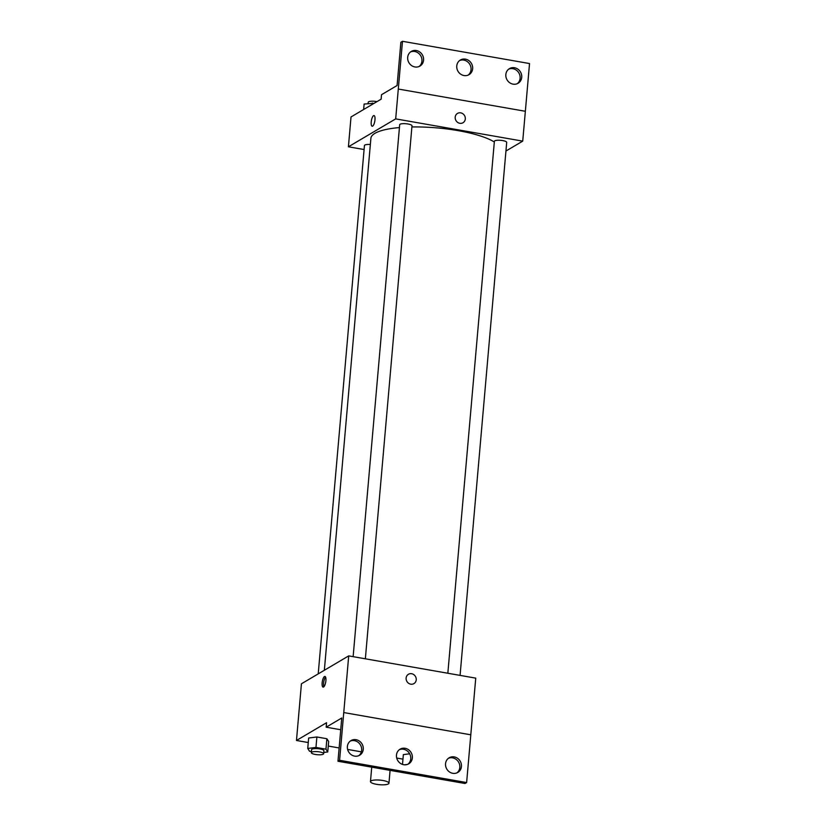 <?xml version="1.0" encoding="UTF-8"?>
<svg xmlns="http://www.w3.org/2000/svg" width="826" height="826" viewBox="0 0 826 826"><rect width="100%" height="100%" fill="white"/><g stroke="black" fill="none" stroke-linecap="round" stroke-linejoin="round"><path stroke-width="1.24" d="M371.05 780.89A9.272 2.302 5 0 1 381.447 780.271A9.272 2.302 5 0 1 388.953 783.213A9.272 2.302 5 0 1 379.516 784.7A9.272 2.302 5 0 1 370.471 781.592A9.272 2.302 5 0 1 371.05 780.89M470.789 734.81L475.745 678.136L348.706 655.885L339.589 760.292L337.968 761.252L341.757 717.99L326.177 727.19L326.569 722.709L296.472 740.478L308.253 742.543M328.263 746.054L339.135 747.953M347.632 749.44L361.354 751.846M396.707 758.041L402.964 759.135M323.751 752.455L327.746 751.959L328.655 741.511L326.879 738.733L316.874 736.988L308.656 738.01L307.737 748.449L309.523 751.226L311.412 751.567M403.356 754.603L409.675 753.808L403.356 754.603L402.499 764.401M325.898 680.665A5.41 1.724 99.9 0 1 323.09 687.108A5.41 1.724 99.9 0 1 322.326 681.481A5.41 1.724 99.9 0 1 324.959 676.442A5.41 1.724 99.9 0 1 325.898 680.665M348.706 655.885L301.428 683.794L296.472 740.478M413.929 683.608A5.41 4.946 59.4 0 0 411.637 673.727A5.41 4.946 -120.6 0 1 413.929 683.608A5.41 4.946 -120.6 0 1 406.919 681.46A5.41 4.946 -120.6 0 1 411.637 673.727A5.41 4.946 59.4 0 0 408.426 674.284M337.968 761.252L465.017 783.502L466.628 782.552L470.799 734.81L343.761 712.559M325.589 677.093A5.41 1.724 -80.1 0 0 323.782 681.739A5.41 1.724 -80.1 0 0 323.906 686.716M326.177 727.19L340.725 729.74M339.589 760.292L466.628 782.552M363.264 749.296A8.497 7.775 59.4 0 0 359.455 741.139A8.497 7.775 59.4 0 0 350.998 740.592A8.497 7.775 59.4 0 0 348.624 751.866A8.497 7.775 59.4 0 0 359.651 755.232A8.497 7.775 59.4 0 0 363.264 749.296M461.435 766.497A8.497 7.775 59.4 0 0 457.614 758.34A8.497 7.775 59.4 0 0 449.168 757.783A8.497 7.775 59.4 0 0 446.794 769.058A8.497 7.775 59.4 0 0 457.821 772.424A8.497 7.775 59.4 0 0 461.435 766.497M412.35 757.896A8.497 7.775 59.4 0 0 408.54 749.74A8.497 7.775 59.4 0 0 400.083 749.182A8.497 7.775 59.4 0 0 397.709 760.457A8.497 7.775 59.4 0 0 408.736 763.823A8.497 7.775 59.4 0 0 412.35 757.896M358.814 755.656A8.497 7.775 59.4 0 0 361.654 750.245A8.497 7.775 59.4 0 0 358.247 742.398A8.497 7.775 59.4 0 0 350.224 741.118M456.974 772.847A8.497 7.775 59.4 0 0 459.824 767.447A8.497 7.775 59.4 0 0 456.406 759.59A8.497 7.775 59.4 0 0 448.394 758.309M407.899 764.246A8.497 7.775 59.4 0 0 410.739 758.846A8.497 7.775 59.4 0 0 407.332 750.999A8.497 7.775 59.4 0 0 399.309 749.709M324.35 670.268L370.895 138.303A64.924 16.128 5 0 1 374.932 133.337A64.924 16.128 5 0 1 399.433 127.565M411.895 126.956A64.924 16.128 5 0 1 494.32 142M370.347 144.509A6.185 1.538 -175 0 0 364.824 145.056A6.185 1.538 -175 0 0 364.442 145.531L318.216 673.892M447.837 673.252L494.382 141.308A6.185 1.538 5 0 1 494.764 140.843A6.185 1.538 5 0 1 501.702 140.43A6.185 1.538 5 0 1 506.699 142.392L460.072 675.4M353.136 656.66L399.681 124.726A6.185 1.538 5 0 1 400.063 124.251A6.185 1.538 5 0 1 406.991 123.848A6.185 1.538 5 0 1 411.998 125.8L365.36 658.807M505.946 151.034L522.724 141.132L395.685 118.882L348.417 146.791L364.09 149.537M463.004 122.733A5.41 4.946 59.4 0 0 460.701 112.852A5.41 4.946 -120.6 0 1 463.004 122.733A5.41 4.946 -120.6 0 1 455.983 120.586A5.41 4.946 -120.6 0 1 460.701 112.852A5.41 4.946 59.4 0 0 457.501 113.41M348.417 146.791L351.019 116.951L381.127 99.182L381.509 94.711L397.089 85.512L400.878 42.25L402.489 41.3L529.528 63.55L525.357 111.283L398.297 89.043L395.685 118.882M402.489 41.3L398.297 89.043L525.357 111.283L522.724 141.132M374.973 119.791A5.41 1.724 99.9 0 1 372.154 126.233A5.41 1.724 99.9 0 1 371.401 120.606A5.41 1.724 99.9 0 1 374.023 115.568A5.41 1.724 99.9 0 1 374.973 119.791M374.033 115.568A5.41 1.724 -80.1 0 0 371.401 120.606A5.41 1.724 -80.1 0 0 372.165 126.233M472.648 68.734A8.497 7.775 59.4 0 0 468.827 60.577A8.497 7.775 59.4 0 0 460.381 60.019A8.497 7.775 59.4 0 0 458.007 71.294A8.497 7.775 59.4 0 0 469.023 74.66A8.497 7.775 59.4 0 0 472.648 68.734M505.842 74.546A8.497 7.775 59.4 0 0 509.663 82.703A8.497 7.775 59.4 0 0 518.109 83.261A8.497 7.775 59.4 0 0 520.483 71.986A8.497 7.775 59.4 0 0 509.466 68.62A8.497 7.775 59.4 0 0 505.842 74.546M407.683 57.355A8.497 7.775 59.4 0 0 411.493 65.512A8.497 7.775 59.4 0 0 419.938 66.07A8.497 7.775 59.4 0 0 422.323 54.795A8.497 7.775 59.4 0 0 411.296 51.429A8.497 7.775 59.4 0 0 407.683 57.355M468.187 75.083A8.497 7.775 59.4 0 0 471.037 69.683A8.497 7.775 59.4 0 0 467.619 61.836A8.497 7.775 59.4 0 0 459.607 60.546M517.272 83.684A8.497 7.775 59.4 0 0 518.873 72.936A8.497 7.775 59.4 0 0 508.692 69.147M419.102 66.493A8.497 7.775 59.4 0 0 420.702 55.745A8.497 7.775 59.4 0 0 410.522 51.955M374.106 103.322L364.121 104.045L363.647 109.507M372.34 103.013L372.216 104.437M368.107 103.539L368.22 102.269A6.185 1.538 5 0 1 368.613 101.794A6.185 1.538 5 0 1 376.986 101.629M327.746 751.959L325.971 749.182L315.966 747.427L307.737 748.449M311.319 752.651L311.588 749.667A6.185 1.538 5 0 1 311.97 749.192A6.185 1.538 5 0 1 318.898 748.79A6.185 1.538 5 0 1 323.906 750.741L323.637 753.725A6.185 1.538 5 0 1 317.349 754.716A6.185 1.538 5 0 1 311.319 752.651A6.185 1.538 5 0 1 311.712 752.176A6.185 1.538 5 0 1 318.64 751.774A6.185 1.538 5 0 1 323.637 753.725M328.655 741.511L326.879 738.733L325.971 749.182M326.879 738.733L316.874 736.988L315.966 747.427M316.874 736.988L308.656 738.01M407.476 764.411L404.379 764.804M388.953 783.213L390.079 770.369M370.471 781.592L371.731 767.158"/></g></svg>
